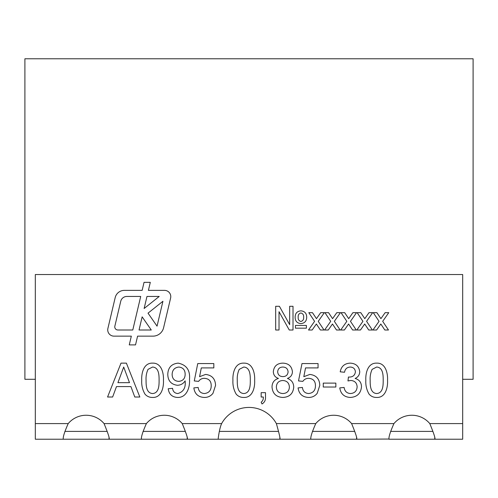 <?xml version="1.0" encoding="UTF-8"?>
<svg xmlns="http://www.w3.org/2000/svg" width="498" height="498" viewBox="0 0 498 498"><rect width="100%" height="100%" fill="white"/><g stroke="black" fill="none" stroke-linecap="round" stroke-linejoin="round"><path stroke-width="0.75" d="M473.1 379.289L462.679 379.289L473.1 379.289L473.1 58.776L24.9 58.776L24.9 379.289L35.321 379.289L24.9 379.289M109.031 437.275L109.031 439.224L35.321 439.224L35.321 274.535L462.679 274.535L462.679 439.224L388.969 439.224L388.969 438.514M63.24 438.514L63.24 439.224C62.929 436.964 64.578 431.747 68.201 423.593A23.45 23.45 0 0 1 104.07 423.593C108.284 433.864 109.934 439.074 109.031 439.224L141.42 439.224L141.42 438.514M187.204 437.275L187.204 439.224L141.42 439.224C141.102 436.964 142.758 431.747 146.381 423.593A23.45 23.45 0 0 1 182.243 423.593C186.457 433.864 188.113 439.074 187.204 439.224L218.149 439.224C218.13 438.919 219.288 428.716 221.622 423.593A31.268 31.268 0 0 1 276.378 423.593C279.422 434.356 280.579 439.566 279.851 439.224L310.796 439.224L310.796 438.514M356.58 437.275L356.58 439.224L310.796 439.224C310.478 436.964 312.134 431.747 315.757 423.593A23.45 23.45 0 0 1 351.619 423.593C355.833 433.864 357.489 439.074 356.58 439.224L388.932 439.043M388.969 439.224C388.652 436.964 390.308 431.747 393.93 423.593A23.45 23.45 0 0 1 429.799 423.593C434.007 433.864 435.663 439.074 434.76 439.224L434.76 437.275M150.303 282.354L144.04 282.354L142.148 290.371L124.319 290.371A9.381 9.381 0 0 0 115.194 297.592L107.898 328.45A6.256 6.256 0 0 0 113.986 336.144L131.329 336.144L129.262 344.896L135.524 344.896L137.591 336.144L152.954 336.144A10.944 10.944 0 0 0 163.605 327.715L170.615 298.059A6.256 6.256 0 0 0 164.527 290.371L148.41 290.371L150.303 282.354M350.306 397.448C344.23 397.093 340.713 393.912 339.767 387.892L344.112 387.456C344.672 391.235 346.789 393.264 350.461 393.538C354.632 393.227 356.861 390.98 357.141 386.784C356.836 382.862 354.719 380.758 350.791 380.478L347.978 380.939L348.426 377.03L349.054 377.079C352.777 377.098 354.9 375.368 355.404 371.888C355.093 368.813 353.375 367.194 350.25 367.045C346.975 367.244 345.077 368.981 344.548 372.255L340.202 371.819C341.279 366.335 344.585 363.44 350.113 363.135C355.79 363.372 359.002 366.242 359.749 371.745C359.581 374.913 358.043 377.154 355.124 378.461C359.288 379.669 361.411 382.452 361.486 386.815C360.782 393.488 357.06 397.031 350.306 397.448M308.598 397.448C302.467 397.149 298.962 393.968 298.078 387.892L302.417 387.456C302.877 391.229 304.95 393.252 308.629 393.538C313.174 393.015 315.446 390.382 315.446 385.651C315.408 381.063 313.136 378.623 308.648 378.337C306.17 378.312 304.241 379.327 302.852 381.375L298.507 380.939L301.987 363.571L318.054 363.571L318.054 367.91L305.535 367.91L303.811 376.687L309.849 374.428C316.218 375.206 319.535 378.86 319.791 385.39L317.201 393.333C315.01 396.097 312.14 397.466 308.598 397.448M263.317 397.012L261.157 397.012L261.157 392.667L265.502 392.667L265.502 397.012C265.727 400.081 264.569 402.396 262.029 403.959L261.157 402.222C262.788 400.927 263.504 399.191 263.317 397.012M204.367 397.448C198.235 397.149 194.724 393.968 193.846 387.892L198.185 387.456C198.646 391.229 200.713 393.252 204.398 393.538C208.942 393.015 211.214 390.382 211.214 385.651C211.171 381.063 208.905 378.623 204.417 378.337C201.939 378.312 200.009 379.327 198.621 381.375L194.276 380.939L197.75 363.571L213.823 363.571L213.823 367.91L201.304 367.91L199.58 376.687L205.618 374.428C211.986 375.206 215.298 378.86 215.559 385.39L212.963 393.333C210.772 396.097 207.909 397.466 204.367 397.448M145.018 394.179C142.528 389.934 141.432 385.309 141.725 380.304C141.32 373.257 143.648 362.787 152.587 363.135C161.514 362.787 163.836 373.27 163.444 380.304C163.848 387.338 161.52 397.815 152.587 397.448C149.549 397.504 147.028 396.42 145.018 394.179M295.445 328.176L295.445 325.443L306.388 325.443L306.388 328.176L295.445 328.176M275.68 330L275.68 306.289L279.397 306.289L289.668 324.659L289.668 306.289L293.011 306.289L293.011 330L289.251 330L279.023 311.704L279.023 330L275.68 330M328.269 330L324.628 330L330.709 321.335L324.933 312.669L328.574 312.669L332.577 318.664L336.785 312.669L340.427 312.669L334.351 321.328L340.134 330L336.486 330L332.477 323.999L328.269 330M360.496 330L356.854 330L362.93 321.335L357.159 312.669L360.801 312.669L364.804 318.664L369.012 312.669L372.653 312.669L366.578 321.328L372.355 330L368.713 330L364.704 323.999L360.496 330M376.606 330L372.965 330L379.046 321.335L373.27 312.669L376.911 312.669L380.914 318.664L385.128 312.669L388.764 312.669L382.688 321.328L388.471 330L384.823 330L380.814 323.999L376.606 330M344.386 330L340.738 330L346.82 321.335L341.043 312.669L344.684 312.669L348.693 318.664L352.901 312.669L356.537 312.669L350.461 321.328L356.244 330L352.603 330L348.594 323.999L344.386 330M312.159 330L308.517 330L314.593 321.335L308.816 312.669L312.464 312.669L316.467 318.664L320.675 312.669L324.316 312.669L318.241 321.328L324.017 330L320.376 330L316.367 323.999L312.159 330M300.823 323.613C296.976 323.177 295.084 320.98 295.14 317.021C295.264 313.211 297.2 311.157 300.954 310.845C304.72 311.219 306.631 313.348 306.693 317.22C306.606 321.129 304.651 323.264 300.823 323.613M112.629 397.012L107.562 397.012L121.008 363.135L126.399 363.135L139.845 397.012L134.777 397.012L130.924 386.585L116.482 386.585L112.629 397.012M177.581 397.448C172.109 397.136 168.99 394.242 168.218 388.757L172.563 388.322C172.949 391.521 174.698 393.258 177.798 393.538C183.264 391.976 185.723 388.029 185.175 381.686L185.156 380.858C183.332 383.678 180.749 385.153 177.4 385.284C171.15 384.462 167.951 380.827 167.782 374.378C168.038 367.58 171.499 363.833 178.166 363.135C186.532 364.86 190.304 370.282 189.501 379.389C190.087 387.021 186.924 397.709 177.581 397.448M236.22 394.179C233.73 389.934 232.634 385.309 232.933 380.304C232.522 373.257 234.851 362.787 243.79 363.135C252.716 362.787 255.038 373.27 254.646 380.304C255.051 387.338 252.723 397.815 243.79 397.448C240.758 397.504 238.231 396.42 236.22 394.179M272.02 387.033C272.082 382.595 274.23 379.725 278.45 378.43C275.182 377.328 273.47 375.081 273.321 371.676C273.975 366.142 277.143 363.297 282.82 363.135C288.547 363.322 291.747 366.204 292.432 371.788C292.264 375.106 290.589 377.316 287.408 378.43C291.517 379.887 293.627 382.794 293.733 387.151C293.098 393.681 289.481 397.111 282.876 397.448C276.228 397.093 272.605 393.625 272.02 387.033M335.857 387.021L323.264 387.021L323.264 383.111L335.857 383.111L335.857 387.021M369.118 394.179C366.628 389.934 365.532 385.309 365.825 380.304C365.42 373.257 367.748 362.787 376.687 363.135C385.614 362.787 387.936 373.27 387.544 380.304C387.948 387.338 385.62 397.815 376.687 397.448C373.649 397.504 371.128 396.42 369.118 394.179M107.195 431.405L64.871 431.405M185.368 431.405L143.044 431.405M278.519 431.405L219.338 431.405M354.744 431.405L312.427 431.405M432.918 431.405L390.6 431.405M279.851 437.182L279.851 439.224L218.149 439.224M434.997 438.757L434.76 439.224M356.823 438.757L356.58 439.224M280.063 438.757L279.851 439.224M187.447 438.757L187.204 439.224M109.274 438.757L109.031 439.224M300.892 312.974C298.912 313.535 298.009 314.923 298.178 317.139C297.978 319.436 298.887 320.886 300.904 321.49C302.902 320.899 303.817 319.486 303.649 317.238C303.836 314.979 302.915 313.559 300.892 312.974M121.388 373.301L117.92 382.676L129.486 382.676L123.703 367.045L121.388 373.301M148.031 369.367C146.474 372.809 145.821 376.451 146.07 380.291C146.057 385.153 146.107 393.121 152.587 393.538C159.055 393.115 159.111 385.159 159.099 380.291C159.105 375.424 159.043 367.393 152.537 367.045L148.031 369.367M178.726 381.375C182.928 380.951 185.075 378.592 185.156 374.284C185.125 369.946 183.021 367.53 178.832 367.045C174.474 367.586 172.24 370.107 172.127 374.608C172.339 378.829 174.543 381.082 178.726 381.375M239.233 369.367C237.677 372.809 237.023 376.451 237.272 380.291C237.26 385.153 237.309 393.121 243.79 393.538C250.264 393.115 250.313 385.159 250.301 380.291C250.307 375.424 250.245 367.393 243.74 367.045L239.233 369.367M282.876 367.045C279.764 367.107 278.027 368.657 277.666 371.701C277.921 374.901 279.671 376.532 282.914 376.6C286.045 376.538 287.769 374.975 288.087 371.9C287.782 368.769 286.045 367.151 282.876 367.045M282.783 380.509C278.756 380.758 276.614 382.906 276.359 386.952C276.577 391.086 278.756 393.283 282.908 393.538C286.973 393.308 289.133 391.16 289.388 387.089C289.12 382.95 286.916 380.752 282.783 380.509M372.13 369.367C370.574 372.809 369.921 376.451 370.17 380.291C370.157 385.153 370.207 393.121 376.687 393.538C383.155 393.115 383.211 385.159 383.199 380.291C383.205 375.424 383.143 367.393 376.637 367.045L372.13 369.367M142.148 316.853L139.042 330L151.274 330L142.148 316.853M148.024 313.155L157.044 326.153L162.927 301.271L148.024 313.155M159.223 296.453L146.972 296.453L144.127 308.492L159.223 296.453M114.857 326.153A3.125 3.125 0 0 0 117.902 330L132.779 330L140.71 296.453L126.828 296.453A6.256 6.256 0 0 0 120.74 301.271L114.857 326.153M35.321 423.593L68.201 423.593M104.07 423.593L146.381 423.593M182.243 423.593L221.622 423.593M276.378 423.593L315.757 423.593M351.619 423.593L393.93 423.593M429.799 423.593L462.679 423.593"/></g></svg>
